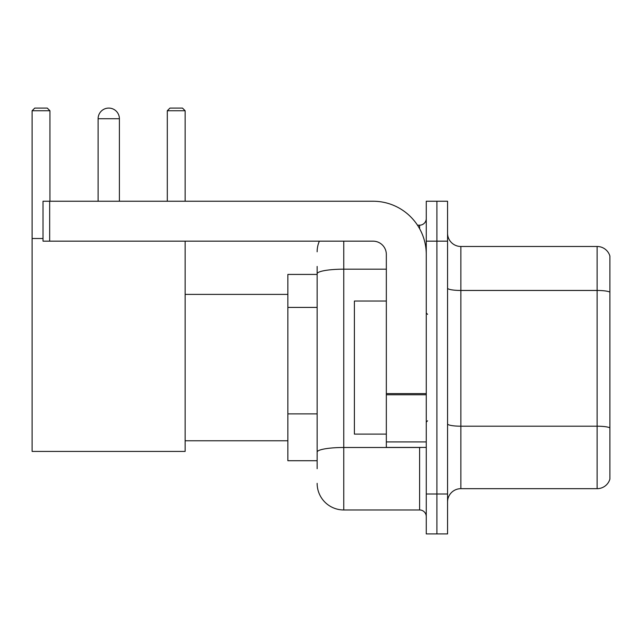 <?xml version="1.0" encoding="UTF-8"?>
<svg xmlns="http://www.w3.org/2000/svg" width="642" height="642" viewBox="0 0 642 642"><rect width="100%" height="100%" fill="white"/><g stroke="black" fill="none" stroke-linecap="round" stroke-linejoin="round"><path stroke-width="0.96" d="M317.14 274.423L287.865 274.423L287.865 460.723L317.14 460.723M317.14 468.708L317.14 266.438M426.264 493.995L426.264 533.919L436.905 533.919L436.905 493.995L436.905 533.919L447.554 533.919L447.554 493.995L436.905 493.995L436.905 241.159L436.905 493.995L426.264 493.995L426.264 241.159L436.905 241.159L436.905 201.235L436.905 241.159L447.554 241.159L447.554 493.995M447.554 241.159L447.554 201.235L426.264 201.235L426.264 241.159M343.759 241.159L343.759 509.965L419.603 509.965L419.603 447.418M417.485 225.19L419.603 225.19A6.653 6.653 0 0 0 426.264 218.537M317.14 299.429L317.14 273.797A26.611 4.622 180 0 1 343.759 269.175L386.34 269.175M426.264 516.617A6.653 6.653 0 0 0 419.603 509.965M317.14 251.8A26.611 26.611 0 0 1 319.363 241.159M343.759 509.965A26.611 26.611 0 0 1 317.14 483.346M447.554 501.98A13.305 13.305 0 0 1 460.86 488.674L597.124 488.674L597.124 246.48L460.86 246.48A13.305 13.305 0 0 1 447.554 233.174A13.305 13.305 0 0 0 460.86 246.48L460.86 488.674M609.9 256.062A13.305 13.305 0 0 0 597.124 246.48A13.305 13.305 0 0 1 609.9 256.062L609.9 479.092A13.305 13.305 0 0 1 597.124 488.674M98.106 118.73A10.649 10.649 0 0 1 108.747 108.081A10.649 10.649 0 0 1 119.396 118.73L98.106 118.73L98.106 201.235M119.396 201.235L119.396 118.73M185.137 241.159L185.137 451.414L32.1 451.414L32.1 110.745L34.764 108.081L47.267 108.081L49.932 110.745L32.1 110.745M49.932 201.235L49.932 110.745M32.1 238.495L43.014 238.495M185.137 110.745L167.305 110.745L169.961 108.081L182.472 108.081L185.137 110.745L185.137 201.235M167.305 110.745L167.305 201.235M426.264 447.418L386.34 447.418L386.34 393.61L426.264 393.61M426.264 254.465A53.23 53.23 0 0 0 373.034 201.235L49.667 201.235L49.667 241.159L373.034 241.159A13.305 13.305 0 0 1 386.34 254.465L386.34 393.61M49.667 241.159L43.014 241.159L43.014 201.235L49.667 201.235M386.34 301.042L354.4 301.042L354.4 434.112L386.34 434.112M317.14 307.414L287.865 307.414M317.14 413.873L287.865 413.873M421.914 447.418A6.653 1.156 0 0 1 419.603 447.49L343.759 447.49A26.611 4.622 180 0 0 317.14 452.112M419.603 228.696L419.603 225.19M609.9 292.126A13.305 2.311 180 0 0 597.124 290.465L460.86 290.465A13.305 2.311 0 0 1 447.554 288.154M609.9 427.861A13.305 2.311 180 0 0 597.124 426.2L460.86 426.2A13.305 2.311 -0 0 1 447.554 423.889M426.264 394.766L386.34 394.766M386.34 441.921L426.264 441.921M185.137 440.765L287.865 440.765M185.137 294.389L287.865 294.389M427.588 314.347L426.264 313.015M427.588 420.807L426.264 422.131"/></g></svg>
